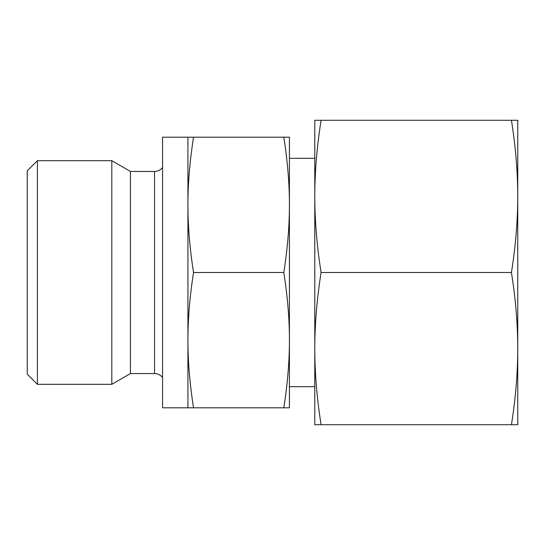 <?xml version="1.0" encoding="UTF-8"?>
<svg xmlns="http://www.w3.org/2000/svg" width="545" height="545" viewBox="0 0 545 545"><rect width="100%" height="100%" fill="white"/><g stroke="black" fill="none" stroke-linecap="round" stroke-linejoin="round"><path stroke-width="0.82" d="M37.401 160.693L27.25 170.844L27.25 374.156L37.401 384.307L37.401 160.693L111.814 160.693L111.814 384.307L130.425 373.557L130.425 171.443L111.814 160.693M130.425 373.557L154.514 373.557A10.151 10.151 0 0 1 162.56 377.528M162.56 167.472A10.151 10.151 0 0 1 154.514 171.443L154.514 373.557M283.802 407.81L289.415 407.81L289.415 204.845C289.443 225.855 287.576 248.404 283.802 272.5C287.576 296.596 289.443 319.145 289.415 340.155C289.443 361.165 287.576 383.714 283.802 407.81L193.543 407.81C189.769 383.714 187.902 361.165 187.93 340.155C187.902 319.145 189.769 296.596 193.543 272.5C189.769 248.404 187.902 225.855 187.93 204.845L187.93 137.19L193.543 137.19C189.769 161.286 187.902 183.835 187.93 204.845L187.93 407.81L193.543 407.81M187.93 407.81L162.56 407.81L162.56 137.19L187.93 137.19M283.802 272.5L193.543 272.5M283.802 137.19C287.576 161.286 289.443 183.835 289.415 204.845L289.415 137.19L193.543 137.19M511.442 424.725L517.75 424.725L517.75 196.391C517.736 220.602 515.631 245.972 511.442 272.5C515.631 299.028 517.736 324.398 517.75 348.609C517.736 372.828 515.631 398.197 511.442 424.725L321.094 424.725C316.904 398.197 314.799 372.828 314.785 348.609C314.799 324.398 316.904 299.028 321.094 272.5C316.904 245.972 314.799 220.602 314.785 196.391C314.799 172.172 316.904 146.803 321.094 120.275L314.785 120.275L314.785 424.725L321.094 424.725M511.442 272.5L321.094 272.5M511.442 120.275C515.631 146.803 517.736 172.172 517.75 196.391L517.75 120.275L321.094 120.275M130.425 171.443L154.514 171.443M289.415 158.329L314.785 158.329M289.415 386.671L314.785 386.671M37.401 384.307L111.814 384.307"/></g></svg>
